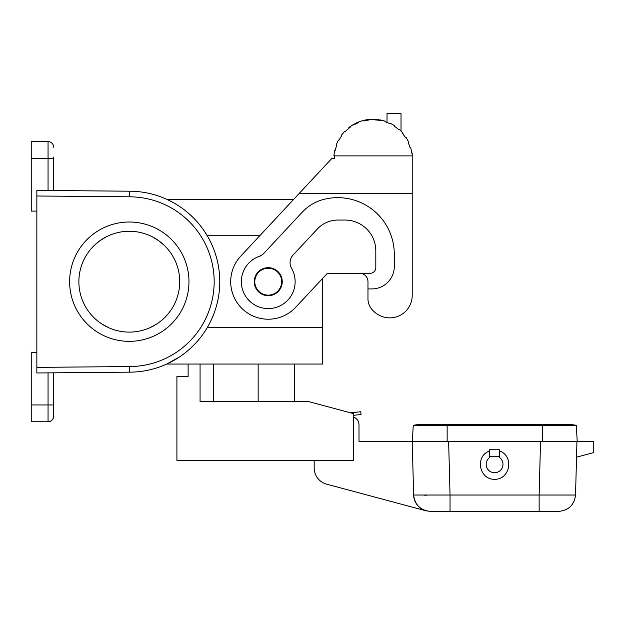 <?xml version="1.0" encoding="UTF-8"?>
<svg xmlns="http://www.w3.org/2000/svg" width="625" height="625" viewBox="0 0 625 625"><rect width="100%" height="100%" fill="white"/><g stroke="black" fill="none" stroke-linecap="round" stroke-linejoin="round"><path stroke-width="0.94" d="M334.438 155.883L412.227 155.883L412.227 153.047L411.289 153.047L411.844 152.969L410.703 147.617L410.172 147.773L408.32 142.703L408.836 142.477L406.266 137.648L405.789 137.945L402.625 133.578L403.055 133.219L399.25 129.281L398.875 129.703L394.625 126.383L394.938 125.914L390.203 123.18L389.953 123.68L384.953 121.664L385.125 121.133L379.82 119.805L379.719 120.359L374.359 119.797L374.375 119.234L368.906 119.422L368.969 119.984L363.656 120.922L363.523 120.375L358.32 122.062L358.523 122.586L353.68 124.953L353.398 124.469L348.859 127.523L349.211 127.969L345.203 131.578L344.797 131.188L341.281 135.375L341.734 135.703L338.875 140.281L338.383 140.016L336.156 145.016L336.68 145.203L335.195 150.391L334.648 150.273L333.883 155.695L334.445 155.734L334.352 158.43L331.852 158.43L293.711 199.328L166.93 199.398M167.328 199.586L168.414 200.094M170.641 201.203L171.438 201.617M166.766 199.328L173.602 202.797M412.227 155.883L412.227 193.727L298.938 193.727L240.789 256.086A37.539 37.539 0 0 0 242.641 309.141A37.539 37.539 0 0 0 295.695 307.289L327.398 273.281L370.203 273.281A5.602 5.602 0 0 0 375.812 267.68L375.812 250.875A30.812 30.812 0 0 0 344.992 220.055L337.891 220.055A28.016 28.016 0 0 0 317.398 228.969L293.07 255.055A11.203 11.203 0 0 0 291.555 268.281A26.891 26.891 0 0 1 280.188 305.781A26.891 26.891 0 0 1 243.461 292.133A26.891 26.891 0 0 1 259.328 256.312A11.203 11.203 0 0 0 263.812 253.383L302.195 212.227A44.82 44.82 0 0 1 324.547 199.203A56.586 56.586 0 0 1 394.297 254.234L394.297 266.508A22.414 22.414 0 0 1 371.891 288.922L367.969 288.922L367.969 281.688A8.406 8.406 0 0 0 359.562 273.281L327.398 273.281L322.586 278.445L322.586 364.047L166.766 364.047L179.57 356.914M150.078 327.625L157 323.82M158.789 322.586L159.312 322.195L158.789 322.586M159.664 321.938L160.172 321.547L159.664 321.938M160.516 321.281L161.016 320.883L160.516 321.281M162.93 319.258L163.383 318.844L162.922 319.258M163.68 318.562L164.117 318.148L163.68 318.562M164.406 317.875L164.828 317.461L164.406 317.875M165.102 317.188L165.508 316.773L165.102 317.188M165.766 316.508L166.141 316.109L165.766 316.508M167.523 314.57L169.203 312.508L167.523 314.57M99.797 322.586L99.273 322.195L99.797 322.586M98.93 321.938L98.414 321.547L98.93 321.938M98.078 321.281L97.578 320.883L98.078 321.281M95.664 319.258L95.211 318.844L95.664 319.258M94.906 318.562L94.469 318.148L94.906 318.562M94.18 317.875L93.758 317.461L94.18 317.875M93.484 317.188L93.086 316.773L93.484 317.188M92.828 316.508L92.445 316.102L92.828 316.508M91.07 314.57L89.391 312.508L91.07 314.57M36.852 367.375L36.852 372.977L129.297 372.164A90.484 90.484 0 0 0 219.773 281.688A90.484 90.484 0 0 0 129.297 191.203L36.852 190.398L36.852 367.375L129.273 366.562A84.883 84.883 0 0 0 214.172 281.688A84.883 84.883 0 0 0 129.273 196.805L36.852 196M53.664 157.031L53.664 190.547M31.25 158.43L48.055 158.43L48.055 141.617A5.602 5.602 0 0 1 53.664 147.227A5.602 5.602 0 0 0 48.055 141.617L31.25 141.617L31.25 211.094L36.852 211.094M152.398 236.867L158.734 240.75L164.125 245.227L158.734 240.75L152.398 236.867M164.414 245.5L164.836 245.914L164.414 245.5M165.109 246.188L165.516 246.602L165.109 246.188M165.773 246.875L166.164 247.281L165.773 246.875M166.414 247.555L167.906 249.25L166.414 247.555M168.609 250.109L170.117 252.086L168.609 250.109M129.297 332.109A50.422 50.422 0 0 0 179.719 281.688A50.422 50.422 0 0 0 129.297 231.266A50.422 50.422 0 0 0 78.875 281.688A50.422 50.422 0 0 0 129.297 332.109M48.055 372.875L48.055 421.75L31.25 421.75L31.25 352.281L36.852 352.281M53.664 372.828L53.664 416.148C53.32 419.547 51.453 421.414 48.055 421.75A5.602 5.602 0 0 0 53.664 416.148A5.602 5.602 0 0 1 48.055 421.75A5.602 5.602 0 0 0 53.664 416.148A5.602 5.602 0 0 1 48.055 421.75M88.477 252.086L89.984 250.109L88.477 252.086M90.688 249.25L92.18 247.555L90.688 249.25M92.43 247.281L92.812 246.875L92.43 247.281M93.078 246.602L93.484 246.188L93.078 246.602M93.758 245.914L94.18 245.5L93.758 245.914M94.461 245.227L99.859 240.75L106.195 236.867L99.859 240.75L94.461 245.227M206.336 329.141L204.914 331.375M203.93 332.836L202.414 334.984M201.375 336.383L200.844 337.07M197.297 341.375L196.734 342.008M195.672 343.172L190.047 348.742M182.172 208.258L183.438 209.188M202.414 228.391L204.914 231.992M205.867 233.477L207.25 235.742L259.758 235.742M129.297 222.016A59.664 59.664 0 0 0 69.625 281.688A59.664 59.664 0 0 0 129.297 341.352A59.664 59.664 0 0 0 188.961 281.688A59.664 59.664 0 0 0 129.297 222.016M254.797 281.688A13.445 13.445 0 0 1 268.242 268.242A13.445 13.445 0 0 1 281.688 281.688A13.445 13.445 0 0 1 268.242 295.133A13.445 13.445 0 0 1 254.797 281.688M412.227 295.461L412.227 193.727L412.227 295.461A22.414 22.414 0 0 1 380.852 316A25.211 25.211 0 0 1 372.359 309.938A16.805 16.805 0 0 1 367.969 299.57L367.969 288.922M256.109 288.688A14.008 14.008 0 0 1 261.234 269.555A14.008 14.008 0 0 1 280.367 274.68A14.008 14.008 0 0 1 275.242 293.812A14.008 14.008 0 0 1 256.109 288.688M349.195 127.977L350.875 126.734M401.023 130.984L401.023 113.609L387.016 113.609L387.016 122.398A38.656 38.656 0 0 0 384.953 121.664M374.375 119.234L384.766 121.016M368.594 120.023L368.594 119.461L367.547 119.594M353.398 124.469L358.32 122.062M363.812 120.305L367.617 119.586L367.617 120.148M358.211 122.109C356.773 122.719 356.773 122.719 358.211 122.109C356.773 122.719 356.773 122.719 358.211 122.109C356.773 122.719 356.773 122.719 358.211 122.109M378.562 119.609L378.008 119.531M367.391 119.617L366.984 119.68M371.906 119.227L373.703 119.219M359.797 121.5L360.766 121.172M364.312 120.188L363.875 120.289M356.859 122.688L356.359 122.922M410.172 147.773L408.32 142.703M405.789 137.945L402.625 133.578M200.07 364.047L200.07 401.578L308.578 401.578L353.398 413.594L353.398 460.406L176.914 460.406L176.914 376.367L188.125 376.367L188.125 364.047M294.57 364.047L294.57 401.578M213.336 401.578L213.336 364.047M353.398 416.945A8.406 8.406 0 0 1 359 424.875L359 441.359L447.148 441.359L447.148 425.352L576.289 425.352A33.617 33.617 0 0 0 569.008 424.555L569.008 424.555A33.617 33.617 0 0 1 576.289 425.352A33.617 33.617 0 0 0 569.008 424.555L420.539 424.555A33.617 33.617 0 0 1 427.82 425.352M450.039 511.391L430.43 511.391C420.492 510.391 414.898 504.93 413.633 495.023L450.039 495.023L450.039 511.391L558.734 511.391C568.672 510.391 574.273 504.93 575.539 495.023L539.133 495.023L539.133 511.391M430.43 511.391L426.086 510.82A16.805 16.805 0 0 1 413.633 495.023L412.227 441.359M447.148 441.359L577.227 441.359L576.289 425.352L577.227 441.359L593.75 441.359L593.75 452.562L576.531 457.18L576.945 441.359L575.539 495.023M412.32 441.359L413.258 425.352A33.617 33.617 0 0 1 420.539 424.555A33.617 33.617 0 0 0 413.258 425.352L447.148 425.352L447.148 424.555M426.789 495.203L424.156 495.203M314.18 460.406L314.18 467.938A16.805 16.805 0 0 0 326.641 484.172L426.086 510.82M353.398 415.328L361.039 414.523L360.742 411.734L350.5 412.812M499.625 456.562L499.625 449.75L489.539 449.75L489.539 456.562L499.625 456.562L499.625 457.609A8.406 8.406 0 0 1 500.805 469.984A8.406 8.406 0 0 1 488.367 469.984A8.406 8.406 0 0 1 489.539 457.609L489.539 456.562M489.539 450.992C474.789 456.078 478.984 479.648 494.586 479.328C510.18 479.648 514.375 456.078 499.625 450.992M101.594 323.82L108.516 327.625M129.273 366.562L129.297 372.164A90.484 90.484 0 0 0 219.773 281.688A90.484 90.484 0 0 0 129.297 191.203L129.273 196.805M48.055 190.492L48.055 158.43L53.664 158.43M31.25 404.945L53.664 404.945M322.586 327.625L207.25 327.625M258.156 401.578L258.156 364.047M448.633 441.359L450.039 495.023L539.133 495.023L540.539 441.359M413.258 425.352A33.617 33.617 0 0 1 420.539 424.555M542.398 441.359L542.398 424.555"/></g></svg>
